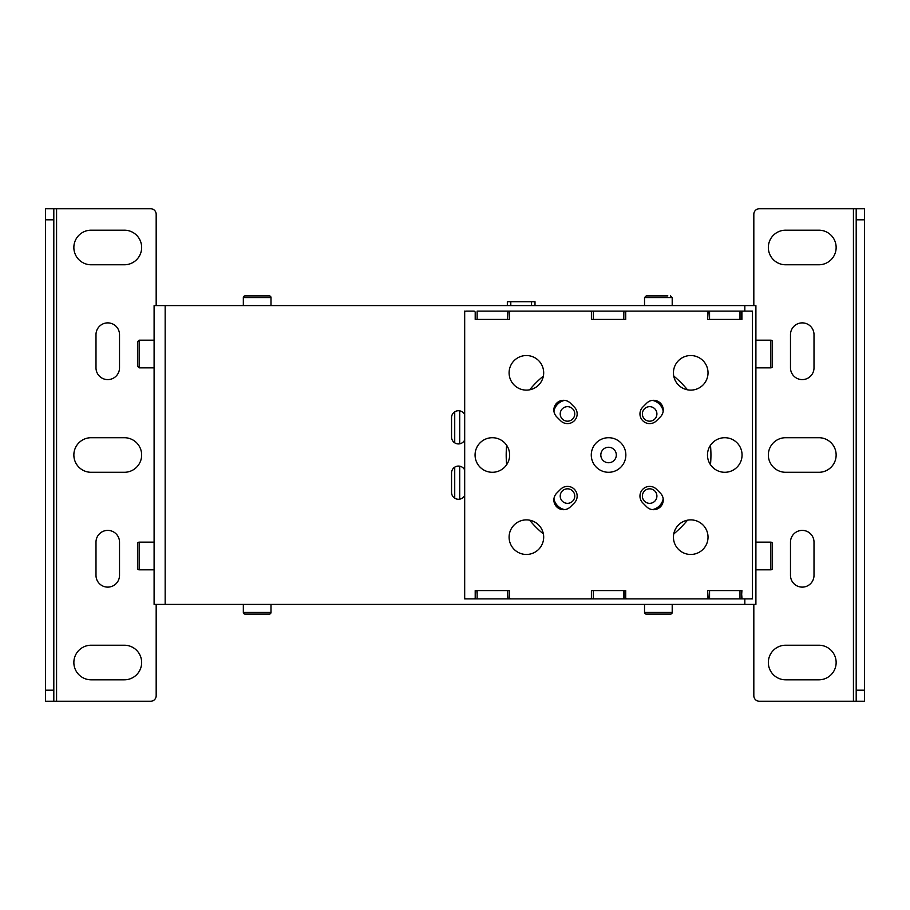 <?xml version="1.0" encoding="UTF-8"?>
<svg xmlns="http://www.w3.org/2000/svg" width="910" height="910" viewBox="0 0 910 910"><rect width="100%" height="100%" fill="white"/><g stroke="black" fill="none" stroke-linecap="round" stroke-linejoin="round"><path stroke-width="1.36" d="M454.727 498.179L454.727 467.16M454.727 442.84L454.727 411.82M459.709 499.158L459.709 466.182M459.709 443.818L459.709 410.842M642.38 496.087A7.269 7.269 0 0 1 649.649 488.818A7.269 7.269 0 0 1 656.906 496.087A7.269 7.269 0 0 1 649.649 503.344A7.269 7.269 0 0 1 642.38 496.087M560.219 496.087A7.269 7.269 0 0 1 567.476 488.818A7.269 7.269 0 0 1 574.745 496.087A7.269 7.269 0 0 1 567.476 503.344A7.269 7.269 0 0 1 560.219 496.087M560.219 413.913A7.269 7.269 0 0 1 567.476 406.656A7.269 7.269 0 0 1 574.745 413.913A7.269 7.269 0 0 1 567.476 421.182A7.269 7.269 0 0 1 560.219 413.913M642.38 413.913A7.269 7.269 0 0 1 649.649 406.656A7.269 7.269 0 0 1 656.906 413.913A7.269 7.269 0 0 1 649.649 421.182A7.269 7.269 0 0 1 642.38 413.913M616.309 455A7.746 7.746 0 0 1 608.562 462.746A7.746 7.746 0 0 1 600.816 455A7.746 7.746 0 0 1 608.562 447.254A7.746 7.746 0 0 1 616.309 455M657.122 509.009A72.629 72.629 0 0 0 662.571 503.56M662.571 406.44A72.629 72.629 0 0 0 657.122 400.991M560.003 400.991A72.629 72.629 0 0 0 554.554 406.44M554.554 503.56A72.629 72.629 0 0 0 560.003 509.009M540.29 604.411L618.868 604.411M464.68 495.37A6.916 6.916 0 0 1 451.542 492.355L451.542 472.984A6.916 6.916 0 0 1 464.68 469.969M464.68 440.03A6.916 6.916 0 0 1 451.542 437.016L451.542 417.644A6.916 6.916 0 0 1 464.68 414.63M673.741 376.058A102.375 102.375 0 0 1 687.505 389.821M710.471 445.274A102.375 102.375 0 0 1 710.471 464.726M687.505 520.179A102.375 102.375 0 0 1 673.741 533.942M744.835 311.118L744.835 305.589L154.097 305.589L154.097 604.411L154.097 569.831L139.162 569.831A1.661 1.661 0 0 1 137.501 568.17L137.501 543.816A1.661 1.661 0 0 1 139.162 542.155L154.097 542.155L154.097 367.845L139.162 367.845L137.501 366.184L137.501 341.83L137.501 359.621M744.835 305.589L755.903 305.589L755.903 604.411L154.097 604.411M755.903 604.411L755.903 569.831L770.838 569.831L770.838 542.155L755.903 542.155L755.903 305.589M154.097 305.589L154.097 340.169L139.162 340.169L139.162 367.845M543.384 533.942A102.375 102.375 0 0 1 529.62 520.179M506.654 464.726A102.375 102.375 0 0 1 506.654 445.274M529.62 389.821A102.375 102.375 0 0 1 543.384 376.058M708.026 372.827A17.29 17.29 0 0 0 690.736 355.537A17.29 17.29 0 0 0 673.445 372.827A17.29 17.29 0 0 0 690.736 390.117A17.29 17.29 0 0 0 708.026 372.827M543.679 372.827A17.29 17.29 0 0 0 526.389 355.537A17.29 17.29 0 0 0 509.099 372.827A17.29 17.29 0 0 0 526.389 390.117A17.29 17.29 0 0 0 543.679 372.827M742.059 455A17.29 17.29 0 0 0 724.769 437.71A17.29 17.29 0 0 0 707.48 455A17.29 17.29 0 0 0 724.769 472.29A17.29 17.29 0 0 0 742.059 455M625.853 455A17.29 17.29 0 0 0 608.562 437.71A17.29 17.29 0 0 0 591.272 455A17.29 17.29 0 0 0 608.562 472.29A17.29 17.29 0 0 0 625.853 455M591.966 590.579L593.343 590.579L593.343 598.882L464.68 598.882L477.136 598.882L477.136 590.579L475.202 590.579L509.509 590.579L508.952 598.882L623.782 598.882L623.782 590.579L625.716 590.579L625.716 597.495A1.388 1.388 0 0 0 627.104 598.882L706.228 598.882A1.388 1.388 0 0 0 707.616 597.495L707.616 590.579L741.923 590.579L741.377 598.882L625.159 598.882L625.159 590.579M475.202 319.421L475.202 312.505L475.202 319.421L477.136 319.421L477.136 311.118L509.236 311.118L509.509 319.421L475.748 319.421M708.173 598.882L707.616 590.579M752.445 598.882L752.445 590.579L752.445 598.882L741.377 598.882L752.445 598.882L752.445 590.579M623.782 598.882L625.159 598.882L623.782 598.882M464.68 590.579L464.68 598.882M464.68 311.118L464.68 319.421M741.377 590.579L741.923 597.495A1.388 1.388 0 0 0 743.311 598.882L751.057 598.882A1.388 1.388 0 0 0 752.445 597.495L752.445 312.505A1.388 1.388 0 0 0 751.057 311.118L743.311 311.118A1.388 1.388 0 0 0 741.923 312.505L741.923 319.421L707.616 319.421L707.616 312.505A1.388 1.388 0 0 0 706.228 311.118L627.104 311.118A1.388 1.388 0 0 0 625.716 312.505L625.716 319.421L625.159 311.118L623.782 311.118L752.445 311.118L752.445 319.421L752.445 311.118L741.377 311.118L741.377 319.421M625.159 319.421L623.782 319.421L623.782 311.118L593.343 311.118L593.343 319.421L591.409 319.421L591.409 312.505A1.388 1.388 0 0 0 590.021 311.118L510.897 311.118A1.388 1.388 0 0 0 509.509 312.505L509.509 319.421L508.952 311.118L593.343 311.118L509.236 311.118M707.616 319.421L708.173 311.118M625.716 319.421L591.966 319.421M752.445 319.421L752.445 311.118M475.748 590.579L475.202 597.495L475.202 590.579M509.236 598.882L509.236 590.579L509.509 597.495A1.388 1.388 0 0 0 510.897 598.882L590.021 598.882A1.388 1.388 0 0 0 591.409 597.495L591.409 590.579L625.716 590.579M570.411 403.153A9.68 9.68 0 0 0 556.715 403.153A9.68 9.68 0 0 0 556.715 416.848L560.628 420.761A9.68 9.68 0 0 0 574.324 420.761A9.68 9.68 0 0 0 574.324 407.066L570.411 403.153A9.68 9.68 0 0 0 556.715 403.153A9.68 9.68 0 0 0 556.715 416.848A9.68 9.68 0 0 1 563.563 400.309A9.68 9.68 0 0 1 570.411 403.153M660.41 416.848A9.68 9.68 0 0 0 660.41 403.153A9.68 9.68 0 0 0 646.714 403.153L642.801 407.066A9.68 9.68 0 0 0 642.801 420.761A9.68 9.68 0 0 0 656.497 420.761L660.41 416.848A9.68 9.68 0 0 0 660.41 403.153A9.68 9.68 0 0 0 646.714 403.153A9.68 9.68 0 0 1 662.514 406.292A9.68 9.68 0 0 1 660.41 416.848M574.324 502.934A9.68 9.68 0 0 0 574.324 489.239A9.68 9.68 0 0 0 560.628 489.239L556.715 493.152A9.68 9.68 0 0 0 556.715 506.847A9.68 9.68 0 0 0 570.411 506.847L574.324 502.934A9.68 9.68 0 0 0 574.324 489.239A9.68 9.68 0 0 0 560.628 489.239A9.68 9.68 0 0 1 576.428 492.378A9.68 9.68 0 0 1 574.324 502.934M656.497 489.239A9.68 9.68 0 0 0 642.801 489.239A9.68 9.68 0 0 0 642.801 502.934L646.714 506.847A9.68 9.68 0 0 0 660.41 506.847A9.68 9.68 0 0 0 660.41 493.152L656.497 489.239A9.68 9.68 0 0 0 642.801 489.239A9.68 9.68 0 0 0 642.801 502.934A9.68 9.68 0 0 1 649.649 486.406A9.68 9.68 0 0 1 656.497 489.239M690.736 390.117A17.29 17.29 0 0 0 708.026 372.827A17.29 17.29 0 0 0 690.736 355.537A17.29 17.29 0 0 0 673.445 372.827A17.29 17.29 0 0 0 690.736 390.117M526.389 390.117A17.29 17.29 0 0 0 543.679 372.827A17.29 17.29 0 0 0 526.389 355.537A17.29 17.29 0 0 0 509.099 372.827A17.29 17.29 0 0 0 526.389 390.117M492.355 472.29A17.29 17.29 0 0 0 509.646 455A17.29 17.29 0 0 0 492.355 437.71A17.29 17.29 0 0 0 475.065 455A17.29 17.29 0 0 0 492.355 472.29M526.389 554.463A17.29 17.29 0 0 0 543.679 537.173A17.29 17.29 0 0 0 526.389 519.883A17.29 17.29 0 0 0 509.099 537.173A17.29 17.29 0 0 0 526.389 554.463M690.736 554.463A17.29 17.29 0 0 0 708.026 537.173A17.29 17.29 0 0 0 690.736 519.883A17.29 17.29 0 0 0 673.445 537.173A17.29 17.29 0 0 0 690.736 554.463M724.769 472.29A17.29 17.29 0 0 0 742.059 455A17.29 17.29 0 0 0 724.769 437.71A17.29 17.29 0 0 0 707.48 455A17.29 17.29 0 0 0 724.769 472.29M608.562 472.29A17.29 17.29 0 0 0 625.853 455A17.29 17.29 0 0 0 608.562 437.71A17.29 17.29 0 0 0 591.272 455A17.29 17.29 0 0 0 608.562 472.29M475.202 312.505A1.388 1.388 0 0 0 473.814 311.118L466.068 311.118A1.388 1.388 0 0 0 464.68 312.505L464.68 597.495A1.388 1.388 0 0 0 466.068 598.882L473.814 598.882A1.388 1.388 0 0 0 475.202 597.495M73.858 455A17.29 17.29 0 0 0 91.159 472.29L124.351 472.29A17.29 17.29 0 0 0 141.653 455A17.29 17.29 0 0 0 124.351 437.71L91.159 437.71A17.29 17.29 0 0 0 73.858 455M768.347 455A17.29 17.29 0 0 0 785.648 472.29L818.841 472.29A17.29 17.29 0 0 0 836.142 455A17.29 17.29 0 0 0 818.841 437.71L785.648 437.71A17.29 17.29 0 0 0 768.347 455M768.347 247.486A17.29 17.29 0 0 0 785.648 264.776L818.841 264.776A17.29 17.29 0 0 0 836.142 247.486A17.29 17.29 0 0 0 818.841 230.185L785.648 230.185A17.29 17.29 0 0 0 768.347 247.486M768.347 662.514A17.29 17.29 0 0 0 785.648 679.815L818.841 679.815A17.29 17.29 0 0 0 836.142 662.514A17.29 17.29 0 0 0 818.841 645.224L785.648 645.224A17.29 17.29 0 0 0 768.347 662.514M73.858 662.514A17.29 17.29 0 0 0 91.159 679.815L124.351 679.815A17.29 17.29 0 0 0 141.653 662.514A17.29 17.29 0 0 0 124.351 645.224L91.159 645.224A17.29 17.29 0 0 0 73.858 662.514M73.858 247.486A17.29 17.29 0 0 0 91.159 264.776L124.351 264.776A17.29 17.29 0 0 0 141.653 247.486A17.29 17.29 0 0 0 124.351 230.185L91.159 230.185A17.29 17.29 0 0 0 73.858 247.486M864.5 219.81L856.196 219.81L856.196 208.743L864.5 208.743L864.5 701.257L856.196 701.257L856.196 690.189L864.5 690.189M753.821 604.411L753.821 695.718A5.528 5.528 0 0 0 759.361 701.257L856.196 701.257M856.196 208.743L759.361 208.743A5.528 5.528 0 0 0 753.821 214.282L753.821 305.589M53.804 701.257L45.5 701.257L45.5 690.189L53.804 690.189L53.804 701.257L150.639 701.257A5.528 5.528 0 0 0 156.179 695.718L156.179 604.411M156.179 305.589L156.179 214.282A5.528 5.528 0 0 0 150.639 208.743L53.804 208.743L53.804 219.81L45.5 219.81L45.5 208.743L53.804 208.743M53.804 690.189L53.804 219.81M45.5 690.189L45.5 219.81M790.483 575.359A11.762 11.762 0 0 0 802.245 587.121A11.762 11.762 0 0 0 814.006 575.359L814.006 542.155A11.762 11.762 0 0 0 802.245 530.393A11.762 11.762 0 0 0 790.483 542.155L790.483 575.359M95.994 575.359A11.762 11.762 0 0 0 107.755 587.121A11.762 11.762 0 0 0 119.517 575.359L119.517 542.155A11.762 11.762 0 0 0 107.755 530.393A11.762 11.762 0 0 0 95.994 542.155L95.994 575.359M790.483 367.845A11.762 11.762 0 0 0 802.245 379.607A11.762 11.762 0 0 0 814.006 367.845L814.006 334.641A11.762 11.762 0 0 0 802.245 322.879A11.762 11.762 0 0 0 790.483 334.641L790.483 367.845M95.994 334.641L95.994 367.845A11.762 11.762 0 0 0 107.755 379.607A11.762 11.762 0 0 0 119.517 367.845L119.517 334.641A11.762 11.762 0 0 0 107.755 322.879A11.762 11.762 0 0 0 95.994 334.641M856.196 219.81L856.196 690.189M137.501 347.245L137.501 366.184M137.501 555.987L137.501 549.048M667.849 295.909L646.191 295.909L667.849 295.909M270.998 305.589L270.998 297.559A1.661 1.661 0 0 0 269.337 295.909L244.995 295.909L269.337 295.909M243.334 305.589L243.334 297.559A1.661 1.661 0 0 1 244.995 295.909M644.53 604.411L644.53 612.441A1.661 1.661 0 0 0 646.191 614.091L670.545 614.091A1.661 1.661 0 0 0 672.206 612.441L672.206 604.411M243.334 604.411L243.334 612.441A1.661 1.661 0 0 0 244.995 614.091L269.337 614.091L244.995 614.091M270.998 604.411L270.998 612.441A1.661 1.661 0 0 1 269.337 614.091M755.903 367.845L770.838 367.845A1.661 1.661 -0.1 0 0 772.499 366.184L772.499 354.013M755.903 340.169L770.838 340.169A1.661 1.661 179.9 0 1 772.499 341.83L772.499 366.184M772.499 347.063L772.499 341.83M770.838 569.831A1.661 1.661 -0.1 0 0 772.499 568.17L772.499 543.816L772.499 568.17M770.838 542.155A1.661 1.661 179.9 0 1 772.499 543.816M553.94 498.919A13.832 13.832 0 0 0 560.776 508.189A13.832 13.832 0 0 1 553.94 498.919M560.776 508.189A13.832 13.832 0 0 0 564.644 509.623A13.832 13.832 0 0 1 560.776 508.189M652.481 509.623A13.832 13.832 0 0 0 663.185 498.919A13.832 13.832 0 0 1 652.481 509.623M663.185 411.081A13.832 13.832 0 0 0 652.481 400.377A13.832 13.832 0 0 1 663.185 411.081M564.644 400.377A13.832 13.832 0 0 0 553.94 411.081A13.832 13.832 0 0 1 564.644 400.377M535 305.589L535 301.711L507.336 301.711L507.336 305.589M165.165 305.589L165.165 604.411M744.835 604.411L744.835 598.882M507.575 598.882L507.575 590.579M709.55 590.579L709.55 598.882M739.989 598.882L739.989 590.579M507.575 319.421L507.575 311.118M709.55 311.118L709.55 319.421M739.989 319.421L739.989 311.118M56.568 701.257L56.568 208.743M853.432 208.743L853.432 701.257M139.162 542.155L139.162 569.831M672.206 305.589L672.206 297.559L644.53 297.559L646.191 295.909M270.998 297.559L243.334 297.559M644.53 612.441L672.206 612.441M243.334 612.441L270.998 612.441M770.838 367.845L770.838 340.169M531.542 305.589L531.542 301.711M510.794 305.589L510.794 301.711M139.162 340.169L137.501 341.83M672.206 297.559L670.545 295.909M644.53 305.589L644.53 297.559"/></g></svg>
